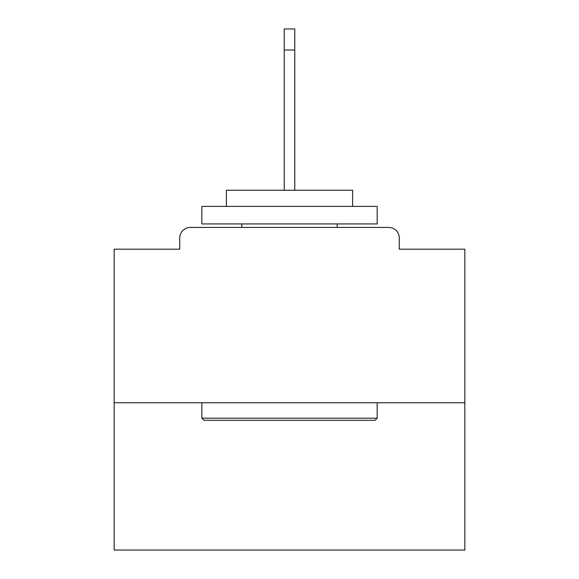 <?xml version="1.0" encoding="UTF-8"?>
<svg xmlns="http://www.w3.org/2000/svg" width="579" height="579" viewBox="0 0 579 579"><rect width="100%" height="100%" fill="white"/><g stroke="black" fill="none" stroke-linecap="round" stroke-linejoin="round"><path stroke-width="0.87" d="M399.264 249.173L399.264 237.955L399.264 249.173L464.836 249.173L464.836 550.05L114.164 550.05L114.164 249.173L179.736 249.173L179.736 237.955L179.736 249.173M464.836 402.767L114.164 402.767M399.264 237.955A10.523 10.523 0 0 0 388.741 227.431L190.259 227.431A10.523 10.523 0 0 0 179.736 237.955M388.741 227.431L344.208 227.431M234.792 227.431L190.259 227.431M375.062 420.303L203.938 420.303L201.832 418.197L377.168 418.197L375.062 420.303M201.832 206.392L377.168 206.392L377.168 223.921L201.832 223.921L201.832 206.392M352.618 206.392L352.618 190.259L226.382 190.259L226.382 206.392M201.832 402.767L201.832 418.197M377.168 402.767L377.168 418.197M241.805 223.921L241.805 227.431M337.195 223.921L337.195 227.431M284.238 49.989L284.238 28.95L294.762 28.95L294.762 49.989L284.238 49.989L284.238 190.259M294.762 49.989L294.762 190.259"/></g></svg>
